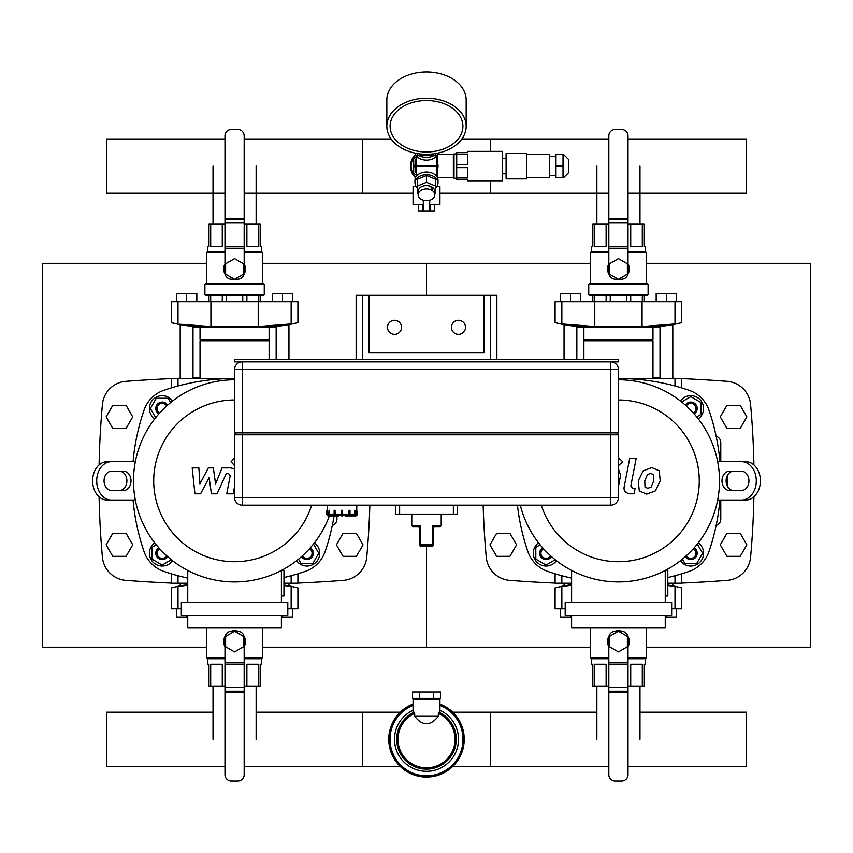 <?xml version="1.0" encoding="UTF-8"?>
<svg xmlns="http://www.w3.org/2000/svg" width="853" height="853" viewBox="0 0 853 853"><rect width="100%" height="100%" fill="white"/><g stroke="black" fill="none" stroke-linecap="round" stroke-linejoin="round"><path stroke-width="1.28" d="M262.468 647.192L426.5 647.192L426.5 546.112L426.5 647.192L590.532 647.192M262.468 263.342L426.5 263.342L426.5 295.33L426.5 263.342L590.532 263.342M206.682 647.192L42.65 647.192L42.65 263.342L206.682 263.342M646.318 647.192L810.35 647.192L810.35 263.342L646.318 263.342M99.097 464.928A842.679 842.679 0 0 1 102.413 404.514A25.59 25.59 0 0 1 125.967 381.312A1440.845 1440.845 0 0 1 171.24 378.615M99.097 496.787A842.679 842.679 0 0 0 102.413 557.201A25.59 25.59 0 0 0 125.967 580.392A1440.845 1440.845 0 0 0 171.24 583.1M173.863 583.217A1440.845 1440.845 0 0 0 180.196 583.473M288.954 583.473A1440.845 1440.845 0 0 0 295.287 583.217M297.91 583.1A1440.845 1440.845 0 0 0 343.183 580.392A25.59 25.59 0 0 0 366.737 557.201A842.679 842.679 0 0 0 369.85 505.168M200.028 377.634A1440.845 1440.845 0 0 0 192.991 377.815M180.196 378.242A1440.845 1440.845 0 0 0 173.863 378.497M483.15 505.168A842.679 842.679 0 0 0 486.263 557.201A25.59 25.59 0 0 0 509.817 580.392A1440.845 1440.845 0 0 0 555.09 583.1M557.713 583.217A1440.845 1440.845 0 0 0 564.046 583.473M672.804 583.473A1440.845 1440.845 0 0 0 679.137 583.217M681.76 583.1A1440.845 1440.845 0 0 0 727.033 580.392A25.59 25.59 0 0 0 750.587 557.201A842.679 842.679 0 0 0 753.903 496.787M753.903 464.928A842.679 842.679 0 0 0 750.587 404.514A25.59 25.59 0 0 0 727.033 381.312A1440.845 1440.845 0 0 0 681.76 378.615M679.137 378.497A1440.845 1440.845 0 0 0 672.804 378.242M660.009 377.815A1440.845 1440.845 0 0 0 652.971 377.634M332.329 525.384A6.397 6.397 0 0 0 336.935 519.242L336.935 515.916M727.182 485.869L727.182 475.846M716.179 436.331A6.397 6.397 0 0 1 720.785 442.472L720.785 461.665M716.179 525.384A6.397 6.397 0 0 0 720.785 519.242L720.785 500.05M309.447 548.767A5.118 5.118 0 0 1 310.577 556.86A5.118 5.118 0 0 1 302.484 555.73M301.514 556.593A6.397 6.397 0 0 0 311.473 557.755A6.397 6.397 0 0 0 310.321 547.797M313.467 544.043L318.777 553.234L312.859 563.47L301.045 563.47L298.539 559.131M314.416 542.839A12.795 12.795 0 0 1 316.005 562.287A12.795 12.795 0 0 1 296.567 560.698M166.666 555.73A5.118 5.118 0 0 1 158.573 556.86A5.118 5.118 0 0 1 159.703 548.767M158.829 547.797A6.397 6.397 0 0 0 157.677 557.755A6.397 6.397 0 0 0 167.636 556.593M171.389 559.749L162.198 565.059L151.962 559.141L151.962 547.327L156.302 544.822M172.583 560.698A12.795 12.795 0 0 1 153.145 562.287A12.795 12.795 0 0 1 154.734 542.839M159.703 412.948A5.118 5.118 0 0 1 158.573 404.855A5.118 5.118 0 0 1 166.666 405.985M167.636 405.111A6.397 6.397 0 0 0 157.677 403.949A6.397 6.397 0 0 0 158.829 413.918M155.683 417.661L150.373 408.48L156.291 398.244L168.105 398.244L170.611 402.584M154.734 418.866A12.795 12.795 0 0 1 153.145 399.428A12.795 12.795 0 0 1 172.583 401.017M686.334 405.985A5.118 5.118 0 0 1 694.427 404.855A5.118 5.118 0 0 1 693.297 412.948M694.171 413.918A6.397 6.397 0 0 0 695.323 403.949A6.397 6.397 0 0 0 685.364 405.111M681.611 401.966L690.802 396.656L701.038 402.563L701.038 414.387L696.698 416.893M680.417 401.017A12.795 12.795 0 0 1 699.855 399.428A12.795 12.795 0 0 1 698.266 418.866M693.297 548.767A5.118 5.118 0 0 1 694.427 556.86A5.118 5.118 0 0 1 686.334 555.73M685.364 556.593A6.397 6.397 0 0 0 695.323 557.755A6.397 6.397 0 0 0 694.171 547.797M697.317 544.043L702.627 553.234L696.709 563.47L684.895 563.47L682.389 559.131M698.266 542.839A12.795 12.795 0 0 1 699.855 562.287A12.795 12.795 0 0 1 680.417 560.698M550.516 555.73A5.118 5.118 0 0 1 542.423 556.86A5.118 5.118 0 0 1 543.553 548.767M542.679 547.797A6.397 6.397 0 0 0 541.527 557.755A6.397 6.397 0 0 0 551.486 556.593M555.239 559.749L546.048 565.059L535.812 559.141L535.812 547.327L540.152 544.822M556.433 560.698A12.795 12.795 0 0 1 536.995 562.287A12.795 12.795 0 0 1 538.584 542.839M133.068 461.665A217.515 217.515 0 0 1 144.029 410.165A31.987 31.987 0 0 1 163.883 390.301A217.515 217.515 0 0 1 234.575 378.497L210.926 378.497L210.926 379.788M133.068 500.05A217.515 217.515 0 0 0 144.029 551.55A31.987 31.987 0 0 0 163.883 571.403A217.515 217.515 0 0 0 187.745 578.121M283.964 577.534A217.515 217.515 0 0 0 305.267 571.403A31.987 31.987 0 0 0 325.121 551.55A217.515 217.515 0 0 0 334.088 515.916M123.664 490.454L111.412 490.454A9.596 7.346 -90 0 1 104.055 480.857A9.596 7.346 -90 0 1 111.412 471.261L123.664 471.261A9.596 7.346 -90 0 1 131.01 480.857A9.596 7.346 -90 0 1 123.664 490.454M119.548 490.454A9.596 7.346 90 0 0 126.894 480.857A9.596 7.346 90 0 0 119.548 471.261M111.412 500.05A19.192 14.704 -90 0 1 96.709 480.857A19.192 14.704 -90 0 1 111.412 461.665L107.297 461.665A19.192 14.704 90 0 0 92.593 480.857A19.192 14.704 90 0 0 107.297 500.05L135.328 500.05M135.328 461.665L111.412 461.665M517.43 505.168A217.515 217.515 0 0 0 527.879 551.55A31.987 31.987 0 0 0 547.733 571.403A217.515 217.515 0 0 0 571.595 578.121M667.814 577.534A217.515 217.515 0 0 0 689.117 571.403A31.987 31.987 0 0 0 708.971 551.55A217.515 217.515 0 0 0 719.932 500.05M719.932 461.665A217.515 217.515 0 0 0 708.971 410.165A31.987 31.987 0 0 0 689.117 390.301A217.515 217.515 0 0 0 618.425 378.497L681.76 378.497L681.76 387.923M729.336 471.261L741.588 471.261A9.596 7.346 90 0 1 748.945 480.857A9.596 7.346 90 0 1 741.588 490.454L729.336 490.454A9.596 7.346 90 0 1 721.99 480.857A9.596 7.346 90 0 1 729.336 471.261M733.452 471.261A9.596 7.346 -90 0 0 726.106 480.857A9.596 7.346 -90 0 0 733.452 490.454M741.588 461.665A19.192 14.704 90 0 1 756.291 480.857A19.192 14.704 90 0 1 741.588 500.05L745.703 500.05A19.192 14.704 -90 0 0 760.407 480.857A19.192 14.704 -90 0 0 745.703 461.665L717.672 461.665M717.672 500.05L741.588 500.05M281.405 596.012L283.964 596.012L283.964 570.422L281.405 570.422L281.405 602.41M181.348 602.41L181.348 615.205L287.802 615.205L287.802 602.41L181.348 602.41M187.745 615.205L187.745 628L281.405 628L281.405 615.205M187.745 570.433L187.745 602.41M311.697 505.168A80.864 80.864 0 0 1 153.711 480.857A80.864 80.864 0 0 1 234.575 399.993M329.386 515.916A101.08 101.08 0 0 1 133.494 480.857A101.08 101.08 0 0 1 234.575 379.777M665.255 596.012L667.814 596.012L667.814 570.422L665.255 570.422L665.255 602.41M565.198 602.41L565.198 615.205L671.652 615.205L671.652 602.41L565.198 602.41M571.595 615.205L571.595 628L665.255 628L665.255 615.205M571.595 570.433L571.595 602.41M618.425 399.993A80.864 80.864 0 0 1 634.771 560.048A80.864 80.864 0 0 1 541.303 505.168M618.425 379.777A101.08 101.08 0 0 1 719.175 472.679A101.08 101.08 0 0 1 634.717 580.616A101.08 101.08 0 0 1 520.309 505.168M596.865 712.191L452.751 712.191L490.475 712.191L490.475 766.442L452.751 766.442L608.829 766.442M224.979 766.442L106.625 766.442L106.625 712.191L213.015 712.191M256.135 712.191L400.249 712.191L362.525 712.191L362.525 766.442L400.249 766.442L244.171 766.442M639.985 712.191L746.375 712.191L746.375 766.442L628.021 766.442M283.964 583.217L297.91 583.217L297.91 573.792M171.24 573.792L171.24 583.217L187.745 583.217M667.814 583.217L681.76 583.217L681.76 573.792M555.09 573.792L555.09 583.217L571.595 583.217M180.196 583.217L180.196 585.862L179.556 585.968L187.745 584.657M283.964 585.041L289.594 585.968L288.954 585.862L288.954 583.217M289.594 586.32L291.246 586.619M295.341 587.386L296.663 587.653M297.633 587.845L289.594 585.968M297.91 587.898L297.91 608.807L291.15 608.807L291.15 586.597C300.043 588.293 300.043 588.293 291.15 586.597L283.964 585.478M187.745 585.169L178 586.597C169.107 588.293 169.107 588.293 178 586.597L178 608.807L171.24 608.807L171.24 587.898L179.556 585.968M171.517 587.845L172.487 587.653M291.15 608.807L287.802 608.807M181.348 608.807L178 608.807M243.531 636.391L243.531 646.734L234.575 651.905L225.618 646.734L225.618 636.391L234.575 631.22L243.531 636.391M230.832 631.348A10.876 10.876 0 0 1 238.318 631.348M243.947 636.039A10.876 10.876 0 0 1 244.171 646.681M224.979 646.681A10.876 10.876 0 0 1 225.203 636.039M258.459 686.345L258.459 664.21L246.88 664.21L246.88 686.345L260.165 686.345L260.165 664.21L261.444 664.21L261.444 658.708M207.706 658.708L207.706 664.21L208.985 664.21L208.985 686.345L224.979 686.345M210.691 686.345L210.691 664.21L222.27 664.21L222.27 686.345M244.171 686.345L246.88 686.345M234.575 630.687L235.727 630.751M224.979 658.068L206.682 658.068L206.682 628M262.468 628L262.468 658.068L244.171 658.068M224.979 658.708L207.322 658.708L206.682 658.068M262.468 658.068L261.828 658.708L244.171 658.708M234.394 631.327L231.376 631.327A6.397 6.397 0 0 0 224.979 637.724L224.979 774.631A6.397 6.397 0 0 0 231.376 781.028L237.774 781.028A6.397 6.397 0 0 0 244.171 774.631L244.171 691.996L224.979 691.996L244.171 691.996L244.171 637.724A6.397 6.397 0 0 0 237.774 631.327L234.756 631.327M186.594 615.205L186.594 616.996L176.358 616.996L176.358 608.807M186.594 616.996L187.745 616.996M292.792 608.807L292.792 616.996L282.556 616.996L282.556 615.205M282.556 616.996L281.405 616.996M564.046 583.217L564.046 585.862L563.406 585.968L571.595 584.657M667.814 585.041L673.443 585.968L672.804 585.862L672.804 583.217M673.443 586.32L675.096 586.619M679.191 587.386L680.513 587.653M681.483 587.845L673.443 585.968M681.76 587.898L681.76 608.807L675 608.807L675 586.597C683.893 588.293 683.893 588.293 675 586.597L667.814 585.478M571.595 585.169L561.85 586.597C552.957 588.293 552.957 588.293 561.85 586.597L561.85 608.807L555.09 608.807L555.09 587.898L563.406 585.968M555.367 587.845L556.337 587.653M675 608.807L671.652 608.807M565.198 608.807L561.85 608.807M627.381 636.391L627.381 646.734L618.425 651.905L609.468 646.734L609.468 636.391L618.425 631.22L627.381 636.391M614.682 631.348A10.876 10.876 0 0 1 622.168 631.348M627.797 636.039A10.876 10.876 0 0 1 628.021 646.681M608.829 646.681A10.876 10.876 0 0 1 609.053 636.039M642.309 686.345L642.309 664.21L630.73 664.21L630.73 686.345L644.015 686.345L644.015 664.21L645.294 664.21L645.294 658.708M591.555 658.708L591.555 664.21L592.835 664.21L592.835 686.345L608.829 686.345M594.541 686.345L594.541 664.21L606.12 664.21L606.12 686.345M628.021 686.345L630.73 686.345M607.549 641.893L607.581 640.71M618.425 630.687L619.577 630.751M608.829 658.068L590.532 658.068L590.532 628M646.318 628L646.318 658.068L628.021 658.068M608.829 658.708L591.172 658.708L590.532 658.068M646.318 658.068L645.678 658.708L628.021 658.708M618.244 631.327L615.226 631.327A6.397 6.397 0 0 0 608.829 637.724L608.829 774.631A6.397 6.397 0 0 0 615.226 781.028L621.624 781.028A6.397 6.397 0 0 0 628.021 774.631L628.021 691.996L608.829 691.996L628.021 691.996L628.021 637.724A6.397 6.397 0 0 0 621.624 631.327L618.606 631.327M570.444 615.205L570.444 616.996L560.208 616.996L560.208 608.807M570.444 616.996L571.595 616.996M676.642 608.807L676.642 616.996L666.406 616.996L666.406 615.205M666.406 616.996L665.255 616.996M200.028 378.497L200.028 340.752L269.121 340.752L269.121 359.305M200.028 340.752L200.668 340.112L268.482 340.112L269.121 340.752M200.668 340.112L200.028 339.473L269.121 339.473L269.121 327.317M200.028 339.473L200.028 327.317M288.954 359.305L288.954 324.673L289.594 324.566L275.519 326.646L275.519 327.317L193.631 327.317L193.631 326.646L276.159 326.571L276.159 359.305M192.991 378.497L192.991 326.571L193.631 326.646L179.556 324.566L180.196 324.673L180.196 378.497M179.556 324.215L210.904 326.518L258.224 326.518L291.15 323.937C300.043 322.231 300.043 322.231 291.15 323.937L291.15 301.727L297.91 301.727L297.91 322.637L289.594 324.566M171.517 322.69L171.24 301.727L178 301.727L178 323.937C169.107 322.231 169.107 322.231 178 323.937L177.904 323.916M173.809 323.138L172.487 322.882M297.633 322.69L296.663 322.882M178 301.727L291.15 301.727M225.618 274.144L225.618 263.801L234.575 258.63L243.531 263.801L243.531 274.144L234.575 279.315L225.618 274.144M238.318 279.187A10.876 10.876 0 0 1 230.832 279.187M225.203 274.485A10.876 10.876 0 0 1 224.979 263.854M244.171 263.854A10.876 10.876 0 0 1 243.947 274.485M222.27 301.727L222.27 295.33M226.386 295.33L226.386 301.727M258.459 301.727L258.459 295.33M260.165 295.33L260.165 301.727M242.764 301.727L242.764 295.33M246.88 295.33L246.88 301.727M208.985 301.727L208.985 295.33M210.691 295.33L210.691 301.727M210.691 224.19L210.691 246.325L222.27 246.325L222.27 224.19L208.985 224.19L208.985 246.325L207.706 246.325L207.706 251.827M261.444 251.827L261.444 246.325L260.165 246.325L260.165 224.19L244.171 224.19M258.459 224.19L258.459 246.325L246.88 246.325L246.88 224.19M224.979 224.19L222.27 224.19M245.451 268.631L245.419 269.825M234.575 279.848L233.423 279.784M204.891 294.69L205.53 295.33L263.62 295.33L264.259 294.69L264.259 284.326L204.891 284.326L204.891 294.69L264.259 294.69M204.891 284.326L205.53 283.686L263.62 283.686L264.259 284.326M244.171 252.467L262.468 252.467L262.468 283.686M206.682 283.686L206.682 252.467L224.979 252.467M244.171 251.827L261.828 251.827L262.468 252.467M206.682 252.467L207.322 251.827L224.979 251.827M234.756 279.208L237.774 279.208A6.397 6.397 0 0 0 244.171 272.811L244.171 135.904A6.397 6.397 0 0 0 237.774 129.507L231.376 129.507A6.397 6.397 0 0 0 224.979 135.904L224.979 218.539L244.171 218.539L224.979 218.539L224.979 272.811A6.397 6.397 0 0 0 231.376 279.208L234.394 279.208M176.358 301.727L176.358 293.539L186.594 293.539L186.594 301.727M186.594 293.539L196.83 293.539L196.83 301.727M282.556 301.727L282.556 293.539L292.792 293.539L292.792 301.727M282.556 293.539L272.32 293.539L272.32 301.727M583.879 359.305L583.879 340.752L652.971 340.752L652.971 378.497M583.879 340.752L584.518 340.112L652.332 340.112L652.971 340.752M584.518 340.112L583.879 339.473L652.971 339.473L652.971 327.317M583.879 339.473L583.879 327.317M672.804 378.497L672.804 324.673L673.443 324.566L659.369 326.646L659.369 327.317L577.481 327.317L577.481 326.646L660.009 326.571L660.009 378.497M576.841 359.305L576.841 326.571L577.481 326.646L563.406 324.566L564.046 324.673L564.046 359.305M563.406 324.215L561.754 323.916M557.659 323.138L556.337 322.882M555.367 322.69L563.406 324.566M555.09 322.637L555.09 301.727L561.85 301.727L561.85 323.937C552.957 322.231 552.957 322.231 561.85 323.937L594.776 326.518L642.074 326.518L675 323.937C683.893 322.231 683.893 322.231 675 323.937L675 301.727L681.76 301.727L681.76 322.637L673.443 324.566M681.483 322.69L680.513 322.882M561.85 301.727L675 301.727M609.468 274.144L609.468 263.801L618.425 258.63L627.381 263.801L627.381 274.144L618.425 279.315L609.468 274.144M622.168 279.187A10.876 10.876 0 0 1 614.682 279.187M609.053 274.485A10.876 10.876 0 0 1 608.829 263.854M628.021 263.854A10.876 10.876 0 0 1 627.797 274.485M606.12 301.727L606.12 295.33M610.236 295.33L610.236 301.727M642.309 301.727L642.309 295.33M644.015 295.33L644.015 301.727M626.614 301.727L626.614 295.33M630.73 295.33L630.73 301.727M592.835 301.727L592.835 295.33M594.541 295.33L594.541 301.727M594.541 224.19L594.541 246.325L606.12 246.325L606.12 224.19L592.835 224.19L592.835 246.325L591.555 246.325L591.555 251.827M645.294 251.827L645.294 246.325L644.015 246.325L644.015 224.19L628.021 224.19M642.309 224.19L642.309 246.325L630.73 246.325L630.73 224.19M608.829 224.19L606.12 224.19M629.301 268.631L629.269 269.825M618.542 279.848L617.273 279.784M588.741 294.69L589.38 295.33L647.47 295.33L648.109 294.69L648.109 284.326L588.741 284.326L588.741 294.69L648.109 294.69M588.741 284.326L589.38 283.686L647.47 283.686L648.109 284.326M628.021 252.467L646.318 252.467L646.318 283.686M590.532 283.686L590.532 252.467L608.829 252.467M628.021 251.827L645.678 251.827L646.318 252.467M590.532 252.467L591.172 251.827L608.829 251.827M618.606 279.208L621.624 279.208A6.397 6.397 0 0 0 628.021 272.811L628.021 135.904A6.397 6.397 0 0 0 621.624 129.507L615.226 129.507A6.397 6.397 0 0 0 608.829 135.904L608.829 218.539L628.021 218.539L608.829 218.539L608.829 272.811A6.397 6.397 0 0 0 615.226 279.208L618.244 279.208M560.208 301.727L560.208 293.539L570.444 293.539L570.444 301.727M570.444 293.539L580.68 293.539L580.68 301.727M666.406 301.727L666.406 293.539L676.642 293.539L676.642 301.727M666.406 293.539L656.17 293.539L656.17 301.727M608.829 193.226L439.935 193.226L490.475 193.226L490.475 180.815M490.475 151.386L490.475 138.975L461.857 138.975L608.829 138.975M244.171 138.975L391.143 138.975L362.525 138.975L362.525 193.226L413.065 193.226L244.171 193.226M224.979 193.226L106.625 193.226L106.625 138.975L224.979 138.975M628.021 193.226L746.375 193.226L746.375 138.975L628.021 138.975M171.24 387.923L171.24 378.497L210.926 378.497M235.215 434.795L235.215 432.876M617.785 434.795L617.785 432.876M618.425 434.795L618.425 497.491L618.425 434.795L242.252 434.795L242.252 361.864A7.677 7.677 0 0 0 234.575 369.541L234.575 432.876L618.425 432.876L618.425 369.541A7.677 7.677 0 0 0 610.748 361.864L610.748 369.541L618.425 369.541M242.252 434.795L234.575 434.795L234.575 497.491A7.677 7.677 0 0 0 242.252 505.168L610.748 505.168A7.677 7.677 0 0 0 618.425 497.491L242.252 497.491L242.252 434.795M339.505 515.404L335.666 515.916A1.791 0.896 -90 0 1 334.771 514.124L335.026 510.286L335.666 515.404L341.669 515.404M335.666 515.916L335.005 515.916A1.791 0.896 90 0 1 334.109 514.124L334.109 510.286L334.771 510.286M330.612 515.404L334.376 515.404L330.612 515.404L329.503 514.124L329.503 510.286L329.055 514.124A1.791 1.546 -90 0 0 330.612 515.916L338.844 515.916M330.612 515.916L330.228 515.916A1.791 1.546 90 0 1 328.672 514.124L329.055 510.286M336.871 515.916L328.618 515.916A1.791 1.791 0 0 1 326.827 514.124L326.827 510.286L327.339 514.124A1.279 1.279 -4.7 0 0 328.629 515.404L329.141 515.404M353.494 515.404L349.73 515.404L353.494 515.404L354.603 514.124L354.603 510.286L355.051 514.124A1.791 1.546 90 0 1 353.494 515.916L345.262 515.916M354.965 515.404L355.477 515.404A1.279 1.279 4.7 0 0 356.767 514.124L356.767 510.286L357.279 514.124A1.791 1.791 0 0 1 355.488 515.916L347.235 515.916M353.494 515.916L353.878 515.916A1.791 1.546 -90 0 0 355.434 514.124L355.051 510.286M342.437 515.404L348.44 515.404L349.08 510.286L349.997 510.286L349.997 514.124A1.791 0.896 -90 0 1 349.101 515.916L344.601 515.404M349.335 510.286L349.335 514.124A1.791 0.896 90 0 1 348.44 515.916M335.026 514.124L342.437 514.124L342.437 510.286L341.669 510.286L341.669 515.916L342.437 515.916L342.437 514.124L349.08 514.124M327.339 510.286L327.339 505.168M457.208 505.168L457.208 514.124L395.792 514.124L395.792 505.168M433.537 527.858A1.279 1.152 180 0 1 434.454 526.749L432.802 525.64L433.537 527.858L433.537 544.832L432.802 544.832A1.279 0.544 90 0 1 432.258 546.112A1.279 1.279 0 0 0 433.537 544.832M433.537 528.199L433.601 527.794A1.279 1.279 0 0 1 434.817 526.919A1.279 1.279 0 0 0 433.537 528.199L433.537 528.188M434.817 526.919L439.935 526.919L434.454 526.749M419.463 527.314L419.463 528.199A1.279 1.279 0 0 0 418.183 526.919L413.065 526.919L418.546 526.749A1.279 1.152 -0 0 1 419.463 527.858L420.198 525.64L418.546 526.749M419.463 528.188L419.463 544.832A1.279 1.279 0 0 0 420.742 546.112A1.279 0.544 -90 0 1 420.198 544.832L419.463 544.832M420.742 546.112L432.258 546.112M234.575 361.864L618.425 361.864L618.425 359.305L234.575 359.305L234.575 361.864M490.475 359.305L362.525 359.305L362.525 295.33L368.922 295.33L368.922 352.907L484.077 352.907L484.077 295.33L490.475 295.33L490.475 359.305M126.073 556.348L132.716 544.832L126.073 533.317L112.767 533.317L106.124 544.832L112.767 556.348L126.073 556.348M509.923 556.348L516.566 544.832L509.923 533.317L496.617 533.317L489.974 544.832L496.617 556.348L509.923 556.348M356.383 556.348L363.026 544.832L356.383 533.317L343.077 533.317L336.434 544.832L343.077 556.348L356.383 556.348M740.233 556.348L746.876 544.832L740.233 533.317L726.927 533.317L720.284 544.832L726.927 556.348L740.233 556.348M126.073 428.398L132.716 416.882L126.073 405.367L112.767 405.367L106.124 416.882L112.767 428.398L126.073 428.398M740.233 428.398L746.876 416.882L740.233 405.367L726.927 405.367L720.284 416.882L726.927 428.398L740.233 428.398M484.077 352.907L368.922 352.907M490.475 295.33L496.872 295.33L496.872 359.305M356.127 359.305L356.127 295.33L362.525 295.33M368.922 295.33L484.077 295.33M387.475 327.317A7.037 7.037 0 0 1 398.031 321.218A7.037 7.037 0 0 1 398.031 333.406A7.037 7.037 0 0 1 387.475 327.317M465.525 327.317A7.037 7.037 0 0 1 454.969 333.406A7.037 7.037 0 0 1 454.969 321.218A7.037 7.037 0 0 1 465.525 327.317M256.135 686.345L256.135 739.316M639.985 686.345L639.985 739.316M213.015 224.19L213.015 166.1M596.865 224.19L596.865 166.1M433.516 691.975L440.532 691.975L440.532 698.372L412.468 698.372L412.468 691.975L433.516 691.975L433.516 698.372M419.484 698.372L419.484 691.975M438.314 716.285C430.434 726.212 422.566 726.212 414.686 716.285L438.314 716.285L438.314 713.364A28.522 28.522 0 0 1 448.923 756.931A28.522 28.522 0 0 1 404.077 756.931A28.522 28.522 0 0 1 414.686 713.364L414.1 712.223L413.065 712.532L413.065 699.652L439.935 699.652L439.935 712.522L438.9 712.223L438.314 713.364M414.686 716.285L414.686 713.364M439.935 710.282A31.987 31.987 0 0 1 421.894 770.973A31.987 31.987 0 0 1 413.065 710.282M439.935 704.045A37.745 37.745 0 0 1 421.936 776.784A37.745 37.745 0 0 1 413.065 704.045M416.243 186.572L413.065 186.572L413.065 204.485L423.301 204.485M423.301 200.242L423.301 210.883L429.699 210.883L429.699 200.242M436.757 186.572L439.935 186.572L439.935 204.485L429.699 204.485M422.438 204.485L422.438 210.883L423.301 210.883M429.699 210.883L434.625 210.883L434.625 204.485M430.562 204.485L430.562 210.883M418.375 204.485L418.375 210.883L422.438 210.883M415.816 155.075A15.354 15.354 0 0 0 415.816 177.125M416.264 174.961L413.705 173.49L413.705 158.711L416.264 157.24M454.009 176.976L453.369 177.616L453.369 154.585L454.009 155.225M437.376 154.713L437.376 177.488M416.264 162.422A10.876 10.876 0 0 0 415.624 166.1M415.624 169.886A11.515 11.515 0 0 1 415.624 162.315M437.376 162.315A11.515 11.515 0 0 1 437.376 169.886M436.736 155.768L436.736 166.079A14.48 10.236 -90 0 1 436.736 166.1L436.736 166.111A14.48 10.236 -90 0 0 436.736 166.1L416.264 166.1A14.48 10.236 -90 0 0 416.264 166.132L416.264 166.122A14.48 10.236 -90 0 1 416.264 166.068L416.264 176.432M437.909 153.113A11.515 8.146 180 0 1 426.5 160.172A11.515 8.146 180 0 1 415.091 153.113M436.469 153.401A11.515 8.146 180 0 1 435.456 154.446M433.74 155.662A11.515 8.146 180 0 1 419.26 155.662M417.543 154.446A11.515 8.146 180 0 1 416.531 153.401M435.456 187.991A11.515 8.146 180 0 0 438.015 182.873L438.015 180.164A11.515 8.146 180 0 0 426.5 172.018A11.515 8.146 180 0 0 414.984 180.164L414.984 182.873A11.515 8.146 180 0 0 417.543 187.991M438.015 182.873A11.515 8.146 180 0 0 426.5 174.726A11.515 8.146 180 0 0 414.984 182.873M437.376 172.381L436.736 172.743M416.264 172.743L415.624 172.381L415.624 159.82L416.264 159.447M436.736 159.447L437.376 159.82M426.5 151.994A36.402 25.739 0 0 1 390.098 126.255A36.402 25.739 0 0 1 426.5 100.515A36.402 25.739 0 0 1 462.902 126.255A36.402 25.739 0 0 1 426.5 151.994M426.5 154.308A39.664 28.042 0 0 1 386.835 126.255A39.664 28.042 0 0 1 426.5 98.212A39.664 28.042 0 0 1 466.164 126.255A39.664 28.042 0 0 1 426.5 154.308M386.835 126.255L386.835 100.025A39.664 28.042 0 0 1 426.5 71.972A39.664 28.042 0 0 1 466.164 100.025L466.164 126.255M456.696 154.18L456.696 164.576L467.444 164.576L467.444 154.18L456.696 154.18L456.696 152.666L467.444 152.666L467.444 151.386L502.63 151.386L502.63 180.815L467.444 180.815L467.444 179.535L456.696 179.535L456.696 178.01L467.444 178.01L467.444 167.614L456.696 167.614L456.696 178.01M456.696 167.614L456.696 164.576M568.78 159.703L568.78 172.498L568.78 159.703L563.662 154.585L555.985 154.585L555.985 166.1L563.023 166.1L563.023 154.585M555.985 166.1L555.985 177.616L563.023 177.616L563.023 166.1M555.985 156.504L549.588 156.504M526.557 177.616L549.588 177.616L549.588 154.585L526.557 154.585M526.557 178.895L526.557 153.305L506.085 153.305L506.085 178.895L526.557 178.895M506.085 158.423L502.63 158.423M456.696 178.256L454.009 178.256L454.009 153.945L456.696 153.945M462.902 126.255A36.402 25.739 180 0 0 426.5 100.515A36.402 25.739 180 0 0 390.098 126.255A36.402 25.739 180 0 0 426.5 151.994A36.402 25.739 180 0 0 462.902 126.255M434.817 193.578L435.456 193.311L435.456 179.215L426.5 175.558L417.543 179.215L417.543 193.311L418.183 193.578M435.456 185.997L426.5 182.339L417.543 185.997M426.5 175.558L426.5 182.339M426.5 185.581A5.758 4.073 0 0 1 432.258 189.654M418.183 194.815L418.183 191.467A8.317 5.886 0 0 1 426.5 185.581A8.317 5.886 0 0 1 434.817 191.467L434.817 194.815A8.317 5.886 0 0 1 426.5 200.69A8.317 5.886 0 0 1 418.183 194.815A8.317 5.886 0 0 1 426.5 188.929A8.317 5.886 0 0 1 434.817 194.815M417.543 153.583L417.543 155.662L435.456 155.662L435.456 153.583M415.518 177.723A15.994 15.994 0 0 1 415.518 154.478M234.575 468.873L230.598 467.881L222.036 467.902L215.564 483.918L213.357 467.902L208.303 467.902L199.922 483.918L198.866 467.902L192.192 467.902L194.921 493.812L200.572 493.812L209.145 477.552L211.405 493.812L217.057 493.812L226.365 473.362L228.369 473.362L230.214 475.697L226.727 493.823L233.189 493.823L234.575 486.615M234.575 457.869L231.099 461.772L234.575 465.663M618.425 486.615L620.6 475.27L618.425 468.873M653.494 474.567L650.679 473.426L647.47 474.567L644.761 480.836L645.028 487.148L647.79 488.289L651.042 487.148L653.761 480.836L653.494 474.567M643.194 470.781L638.3 480.836L639.281 490.923L646.659 494.111L655.328 490.923L660.222 480.836L659.241 470.781L651.809 467.604L643.194 470.781M629.717 458.402L624.268 486.402C623.298 490.71 625.334 493.183 630.388 493.812L634.067 493.812L635.133 488.342L632.649 488.342L630.815 486.007L636.178 458.402L629.717 458.402M618.425 465.663L622.786 461.772L618.425 457.869M291.15 583.217L291.15 575.732M178 583.217L178 575.732M675 583.217L675 575.732M561.85 583.217L561.85 575.732M224.979 691.186L244.171 691.186M224.979 687.529L244.171 687.529M224.979 664.103L244.171 664.103M224.979 662.269L244.171 662.269M608.829 691.186L628.021 691.186M608.829 687.529L628.021 687.529M608.829 664.103L628.021 664.103M608.829 662.269L628.021 662.269M210.926 301.727L210.926 326.518M258.224 301.727L258.224 326.518M244.171 219.349L224.979 219.349M244.171 223.006L224.979 223.006M244.171 246.432L224.979 246.432M244.171 248.255L224.979 248.255M594.776 301.727L594.776 326.518M642.074 301.727L642.074 326.518M628.021 219.349L608.829 219.349M628.021 223.006L608.829 223.006M628.021 246.432L608.829 246.432M628.021 248.255L608.829 248.255M178 378.497L178 385.982M675 378.497L675 385.982M642.074 378.497L642.074 379.788M610.748 505.168L610.748 369.541L234.575 369.541M242.252 505.168L242.252 497.491L234.575 497.491M329.503 514.124L334.771 514.124M327.339 514.124L329.055 514.124M355.051 514.124L356.767 514.124M349.335 514.124L354.603 514.124M399.63 514.124L399.63 505.168M453.369 514.124L453.369 505.168M441.214 514.124L441.214 525.64L432.802 525.64L432.802 544.832L420.198 544.832L420.198 525.64L411.786 525.64L413.065 526.919M438.9 712.223A29.802 29.802 0 0 1 422.246 768.809A29.802 29.802 0 0 1 414.1 712.223M439.935 705.41A36.466 36.466 0 0 1 421.926 775.494A36.466 36.466 0 0 1 413.065 705.41M563.662 154.585L563.662 177.616L568.78 172.498M268.482 340.112L269.121 339.473M179.556 324.566L171.24 322.637M652.332 340.112L652.971 339.473M356.767 510.286L356.767 505.168M441.214 525.64L439.935 526.919M411.786 514.124L411.786 525.64M213.015 686.345L213.015 739.316M596.865 686.345L596.865 739.316M256.135 224.19L256.135 166.1M639.985 224.19L639.985 166.1M438.015 699.652L438.015 698.372M414.984 699.652L414.984 698.372M437.44 177.616L453.369 177.616M437.44 154.585L453.369 154.585M416.264 155.768L416.264 166.1M436.736 166.1L436.736 176.432M563.662 177.616L563.023 177.616M555.985 175.697L549.588 175.697M506.085 173.777L502.63 173.777"/></g></svg>
